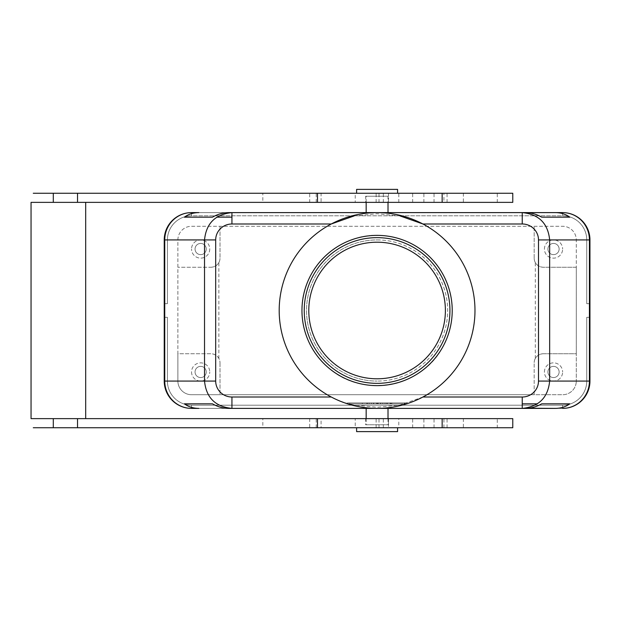 <?xml version="1.0" encoding="UTF-8"?>
<svg xmlns="http://www.w3.org/2000/svg" width="621" height="621" viewBox="0 0 621 621"><rect width="100%" height="100%" fill="white"/><g stroke="black" fill="none" stroke-linecap="round" stroke-linejoin="round"><path stroke-width="0.47" stroke-dasharray="3.1 2.33" d="M449.938 310.5A72.851 72.851 0 0 1 377.087 383.351A72.851 72.851 0 0 1 304.236 310.5A72.851 72.851 0 0 1 377.087 237.649A72.851 72.851 0 0 1 449.938 310.5M422.909 397.013L400.04 405.063L377.087 407.26L354.133 405.063C345.447 403.215 337.824 400.529 331.272 397.013A97.893 97.893 0 0 1 377.087 212.607A97.893 97.893 0 0 1 422.909 397.013A97.893 97.893 0 0 1 331.272 397.013M362.291 403.836L362.291 402.928L364.566 402.928L362.291 402.928L362.291 403.836L364.566 403.836L364.566 402.928L364.566 403.836L362.291 403.836M191.547 212.607L562.634 212.607L191.547 212.607L191.547 215.797L191.547 212.607L191.547 215.797L191.547 212.607L191.547 215.797L191.547 212.607L191.547 215.797L562.634 215.797A24.134 24.134 0 0 1 586.76 239.923A24.134 24.134 0 0 0 562.634 215.797A24.134 24.134 0 0 1 586.76 239.923A24.134 24.134 0 0 0 562.634 215.797A24.134 24.134 0 0 1 586.76 239.923A24.134 24.134 0 0 0 562.634 215.797A24.134 24.134 0 0 1 586.76 239.923A24.134 24.134 0 0 0 562.634 215.797L191.547 215.797A24.134 24.134 0 0 0 167.414 239.923A24.134 24.134 0 0 1 191.547 215.797A24.134 24.134 0 0 0 167.414 239.923A24.134 24.134 0 0 1 191.547 215.797A24.134 24.134 0 0 0 167.414 239.923A24.134 24.134 0 0 1 191.547 215.797A24.134 24.134 0 0 0 167.414 239.923A24.134 24.134 0 0 1 191.547 215.797L191.547 212.607L562.634 212.607L191.547 212.607A27.316 27.316 0 0 0 164.231 239.923A27.316 27.316 0 0 1 191.547 212.607A27.316 27.316 0 0 0 164.231 239.923A27.316 27.316 0 0 1 191.547 212.607A27.316 27.316 0 0 0 164.231 239.923A27.316 27.316 0 0 1 191.547 212.607A27.316 27.316 0 0 0 164.231 239.923A27.316 27.316 0 0 1 191.547 212.607A27.316 27.316 0 0 0 164.231 239.923L164.231 381.077L164.231 317.331L164.231 381.077L164.231 317.331L164.231 381.077L164.231 317.331L164.231 381.077L164.231 317.331L167.414 317.331L167.414 381.077L167.414 317.331L164.231 317.331L167.414 317.331L164.231 317.331L164.231 381.077A27.316 27.316 0 0 0 191.547 408.393A27.316 27.316 0 0 1 164.231 381.077A27.316 27.316 0 0 0 191.547 408.393A27.316 27.316 0 0 1 164.231 381.077A27.316 27.316 0 0 0 191.547 408.393A27.316 27.316 0 0 1 164.231 381.077A27.316 27.316 0 0 0 191.547 408.393A27.316 27.316 0 0 1 164.231 381.077A27.316 27.316 0 0 0 191.547 408.393L562.634 408.393L562.634 405.202A24.134 24.134 0 0 0 586.76 381.077A24.134 24.134 0 0 1 562.634 405.202A24.134 24.134 0 0 0 586.76 381.077A24.134 24.134 0 0 1 562.634 405.202A24.134 24.134 0 0 0 586.76 381.077A24.134 24.134 0 0 1 562.634 405.202A24.134 24.134 0 0 0 586.76 381.077A24.134 24.134 0 0 1 562.634 405.202L191.547 405.202A24.134 24.134 0 0 1 167.414 381.077A24.134 24.134 0 0 0 191.547 405.202A24.134 24.134 0 0 1 167.414 381.077A24.134 24.134 0 0 0 191.547 405.202A24.134 24.134 0 0 1 167.414 381.077A24.134 24.134 0 0 0 191.547 405.202A24.134 24.134 0 0 1 167.414 381.077A24.134 24.134 0 0 0 191.547 405.202L562.634 405.202L191.547 405.202L562.634 405.202L191.547 405.202L562.634 405.202L191.547 405.202L562.634 405.202L562.634 408.393A27.316 27.316 0 0 0 589.95 381.077A27.316 27.316 0 0 1 562.634 408.393A27.316 27.316 0 0 0 589.95 381.077A27.316 27.316 0 0 1 562.634 408.393A27.316 27.316 0 0 0 589.95 381.077A27.316 27.316 0 0 1 562.634 408.393A27.316 27.316 0 0 0 589.95 381.077A27.316 27.316 0 0 1 562.634 408.393A27.316 27.316 0 0 0 589.95 381.077L589.95 317.331L586.76 317.331L589.95 317.331L586.76 317.331L586.76 381.077L586.76 317.331L589.95 317.331L589.95 381.077L589.95 317.331L589.95 381.077L589.95 317.331L589.95 381.077L589.95 317.331L589.95 381.077L586.76 381.077L586.76 317.331L586.76 381.077L586.76 317.331L589.95 317.331L586.76 317.331L586.76 381.077L586.76 317.331L589.95 317.331L586.76 317.331L586.76 381.077L589.95 381.077L586.76 381.077L589.95 381.077L586.76 381.077L589.95 381.077L586.76 381.077L589.95 381.077L589.95 239.923A27.316 27.316 0 0 0 562.634 212.607A27.316 27.316 0 0 1 589.95 239.923A27.316 27.316 0 0 0 562.634 212.607A27.316 27.316 0 0 1 589.95 239.923A27.316 27.316 0 0 0 562.634 212.607A27.316 27.316 0 0 1 589.95 239.923A27.316 27.316 0 0 0 562.634 212.607A27.316 27.316 0 0 1 589.95 239.923A27.316 27.316 0 0 0 562.634 212.607L555.306 212.607M543.282 353.753C539.773 353.885 537.118 355.453 535.31 358.449A9.105 9.105 0 0 0 534.176 362.858A9.105 9.105 0 0 1 543.282 353.753L576.288 353.753L576.288 381.077L576.288 239.923A13.662 13.662 0 0 0 562.634 226.269L191.547 226.269A13.662 13.662 0 0 0 177.885 239.923L177.885 381.077A13.662 13.662 0 0 0 191.547 394.731L562.634 394.731A13.662 13.662 0 0 0 576.288 381.077A13.662 13.662 0 0 1 562.634 394.731L534.176 394.731L534.176 362.858L534.176 394.731L191.547 394.731A13.662 13.662 0 0 1 177.885 381.077L177.885 353.753L210.899 353.753A9.105 9.105 0 0 1 220.005 362.858A9.105 9.105 0 0 0 218.871 358.449C217.063 355.453 214.4 353.885 210.899 353.753L177.885 353.753L177.885 239.923A13.662 13.662 0 0 1 191.547 226.269L562.634 226.269A13.662 13.662 0 0 1 576.288 239.923L576.288 267.247L543.282 267.247A9.105 9.105 0 0 1 534.176 258.142A9.105 9.105 0 0 0 535.31 262.551C537.118 265.547 539.773 267.115 543.282 267.247L576.288 267.247L576.288 353.753L543.282 353.753M210.899 267.247C214.4 267.115 217.063 265.547 218.871 262.551A9.105 9.105 0 0 0 220.005 258.142A9.105 9.105 0 0 1 210.899 267.247L177.885 267.247L210.899 267.247M559.125 371.971A5.597 5.597 0 0 1 553.528 377.568A5.597 5.597 0 0 1 547.924 371.971A5.597 5.597 0 0 1 553.528 366.367A5.597 5.597 0 0 1 559.125 371.971A5.597 5.597 0 0 1 553.528 377.568A5.597 5.597 0 0 1 547.924 371.971A5.597 5.597 0 0 1 553.528 366.367A5.597 5.597 0 0 1 559.125 371.971M544.415 371.971A9.105 9.105 0 0 1 553.528 362.858A9.105 9.105 0 0 1 562.634 371.971A9.105 9.105 0 0 0 553.528 362.858A9.105 9.105 0 0 0 544.415 371.971A9.105 9.105 0 0 0 553.528 381.077A9.105 9.105 0 0 0 562.634 371.971A9.105 9.105 0 0 1 553.528 381.077A9.105 9.105 0 0 1 544.415 371.971M195.056 249.029A5.597 5.597 0 0 1 200.653 243.432A5.597 5.597 0 0 1 206.25 249.029A5.597 5.597 0 0 1 200.653 254.633A5.597 5.597 0 0 1 195.056 249.029A5.597 5.597 0 0 1 200.653 243.432A5.597 5.597 0 0 1 206.25 249.029A5.597 5.597 0 0 1 200.653 254.633A5.597 5.597 0 0 1 195.056 249.029M209.758 249.029A9.105 9.105 0 0 1 200.653 258.142A9.105 9.105 0 0 1 191.547 249.029A9.105 9.105 0 0 0 200.653 258.142A9.105 9.105 0 0 0 209.758 249.029A9.105 9.105 0 0 0 200.653 239.923A9.105 9.105 0 0 0 191.547 249.029A9.105 9.105 0 0 1 200.653 239.923A9.105 9.105 0 0 1 209.758 249.029M559.125 249.029A5.597 5.597 0 0 1 553.528 254.633A5.597 5.597 0 0 1 547.924 249.029A5.597 5.597 0 0 1 553.528 243.432A5.597 5.597 0 0 1 559.125 249.029A5.597 5.597 0 0 1 553.528 254.633A5.597 5.597 0 0 1 547.924 249.029A5.597 5.597 0 0 1 553.528 243.432A5.597 5.597 0 0 1 559.125 249.029M544.415 249.029A9.105 9.105 0 0 1 553.528 239.923A9.105 9.105 0 0 1 562.634 249.029A9.105 9.105 0 0 0 553.528 239.923A9.105 9.105 0 0 0 544.415 249.029A9.105 9.105 0 0 0 553.528 258.142A9.105 9.105 0 0 0 562.634 249.029A9.105 9.105 0 0 1 553.528 258.142A9.105 9.105 0 0 1 544.415 249.029M195.056 371.971A5.597 5.597 0 0 1 200.653 366.367A5.597 5.597 0 0 1 206.25 371.971A5.597 5.597 0 0 1 200.653 377.568A5.597 5.597 0 0 1 195.056 371.971A5.597 5.597 0 0 1 200.653 366.367A5.597 5.597 0 0 1 206.25 371.971A5.597 5.597 0 0 1 200.653 377.568A5.597 5.597 0 0 1 195.056 371.971M191.547 371.971A9.105 9.105 0 0 0 200.653 381.077A9.105 9.105 0 0 0 209.758 371.971A9.105 9.105 0 0 1 200.653 381.077A9.105 9.105 0 0 1 191.547 371.971A9.105 9.105 0 0 1 200.653 362.858A9.105 9.105 0 0 1 209.758 371.971A9.105 9.105 0 0 0 200.653 362.858A9.105 9.105 0 0 0 191.547 371.971M369.122 403.836L369.122 402.928L366.848 402.928L378.228 402.928L369.122 402.928L369.122 403.836L378.228 403.836L369.122 403.836M377.087 378.794A68.294 68.294 0 0 1 308.792 310.5A68.294 68.294 0 0 1 377.087 242.206A68.294 68.294 0 0 1 445.389 310.5A68.294 68.294 0 0 1 377.087 378.794M354.133 215.937L377.087 213.74L400.04 215.937M404.411 403.836L349.77 403.836L382.784 403.836L380.502 403.836L380.502 402.928L377.087 402.928L380.502 402.928L380.502 403.836L347.496 403.836L406.685 403.836L377.087 403.836L377.087 402.928L347.496 402.928L406.685 402.928L349.77 402.928L377.087 402.928L377.087 403.836L377.087 402.928L377.087 403.836L404.411 403.836L404.411 402.928M382.784 403.836L382.784 402.928L382.784 403.836M377.087 239.923A70.577 70.577 0 0 1 447.663 310.5A70.577 70.577 0 0 1 377.087 381.077A70.577 70.577 0 0 0 447.663 310.5A70.577 70.577 0 0 0 377.087 239.923A70.577 70.577 0 0 0 306.518 310.5A70.577 70.577 0 0 0 377.087 381.077A70.577 70.577 0 0 1 306.518 310.5A70.577 70.577 0 0 1 377.087 239.923M522.245 403.836L537.398 403.836M347.496 403.836L347.496 402.928M228.769 408.393L525.413 408.393M387.333 403.836L391.89 403.836L387.333 403.836L387.333 402.928L390.749 402.928L387.333 402.928L390.182 402.928L387.333 402.928L387.333 403.836L390.749 403.836L387.333 403.836L387.333 402.928L387.333 403.836M371.397 403.836L371.397 402.928L371.397 403.836L377.087 403.836L373.671 403.836L373.671 402.928L373.671 403.836L371.397 403.836M534.176 258.142L534.176 226.269L534.176 258.142M535.31 358.449L535.31 262.551M220.005 362.858L220.005 394.731L220.005 362.858M218.871 358.449L218.871 262.551M220.005 226.269L220.005 258.142L220.005 226.269M525.413 212.607L228.769 212.607M562.634 408.393L562.634 405.202L562.634 408.393L562.634 405.202L562.634 408.393L562.634 405.202L562.634 408.393L191.547 408.393L562.634 408.393L191.547 408.393L562.634 408.393L191.547 408.393L191.547 405.202L191.547 408.393L191.547 405.202L191.547 408.393L191.547 405.202L191.547 408.393L191.547 405.202L191.547 408.393L562.634 408.393L191.547 408.393M167.414 381.077L167.414 317.331L167.414 381.077L167.414 317.331L164.231 317.331L167.414 317.331L167.414 381.077L167.414 317.331L164.231 317.331L167.414 317.331L167.414 381.077L164.231 381.077L167.414 381.077M391.315 402.928L386.767 402.928L391.315 402.928L391.315 403.836L386.767 403.836L391.315 403.836L391.315 402.928M216.783 217.164L231.936 217.164M522.245 408.393L231.936 408.393L522.245 408.393M385.059 403.836L386.767 403.836L385.059 403.836L385.059 402.928L386.767 402.928L385.059 402.928L385.059 403.836M390.749 403.836L391.89 403.836L390.749 403.836L390.749 402.928L390.749 403.836M164.231 239.923L164.231 303.669L167.414 303.669L164.231 303.669L164.231 239.923L164.231 303.669L167.414 303.669L167.414 239.923L167.414 303.669L164.231 303.669L164.231 239.923L164.231 303.669L164.231 239.923L164.231 303.669L164.231 239.923L167.414 239.923L167.414 303.669L167.414 239.923L167.414 303.669L164.231 303.669L167.414 303.669L167.414 239.923L167.414 303.669L164.231 303.669L167.414 303.669L167.414 239.923L164.231 239.923M522.245 212.607L231.936 212.607L522.245 212.607M586.76 303.669L586.76 239.923L586.76 303.669L589.95 303.669L586.76 303.669L586.76 239.923L586.76 303.669L589.95 303.669L589.95 239.923L589.95 303.669L586.76 303.669L586.76 239.923L586.76 303.669L589.95 303.669L589.95 239.923L589.95 303.669L586.76 303.669L586.76 239.923L586.76 303.669L589.95 303.669L589.95 239.923L589.95 303.669L589.95 239.923L589.95 303.669L586.76 303.669M377.087 403.836L377.087 402.928L377.087 403.836M406.685 403.836L406.685 402.928M388.016 212.607L366.165 212.607L388.016 212.607M349.77 403.836L349.77 402.928M366.848 403.836L366.848 402.928L366.848 403.836M366.165 408.393L388.016 408.393L366.165 408.393M412.67 427.745L412.67 418.639L355.235 418.639L355.235 427.745L497.266 427.745L497.266 418.639L512.775 418.639M497.266 427.745L512.775 427.745M388.016 418.639L388.016 424.787L366.165 424.787L388.016 424.787M366.165 418.639L366.165 424.787M365.707 424.787L388.474 424.787L365.707 424.787L365.707 418.639L388.474 418.639L388.474 424.787M316.229 427.745L316.229 418.639L321.08 418.639L321.08 427.745L309.7 427.745L463.375 427.745L398.791 427.745L398.791 418.639L365.707 418.639M31.05 418.639L321.08 418.639M316.229 418.639L398.791 418.639M355.235 418.639L388.49 418.639L388.49 427.745L398.791 427.745M412.67 418.639L497.266 418.639M31.05 202.361L262.838 202.361L262.838 193.255L321.08 193.255L321.08 202.361L262.838 202.361M365.707 202.361L388.474 202.361L365.707 202.361L365.707 196.213L388.474 196.213L388.474 202.361L388.49 193.255L355.235 193.255L355.235 202.361L443.93 202.361L443.93 193.255L388.49 193.255M316.229 202.361L316.229 193.255L309.7 193.255L309.7 202.361L321.08 202.361M309.7 202.361L443.93 202.361M512.775 202.361L355.235 202.361M388.016 196.213L366.165 196.213L388.016 196.213L388.016 202.361M388.474 196.213L365.707 196.213M366.165 202.361L366.165 196.213M397.58 193.255L356.601 193.255L397.58 193.255M412.67 202.361L412.67 193.255L512.775 193.255M412.67 193.255L355.235 193.255M309.7 193.255L443.93 193.255M316.229 193.255L321.08 193.255M53.297 193.255L262.838 193.255M397.58 189.389L356.601 189.389M434.04 202.361L434.04 193.255M497.266 202.361L497.266 193.255M356.601 427.745L397.58 427.745L356.601 427.745M53.297 427.745L262.838 427.745L262.838 418.639M321.08 427.745L262.838 427.745M355.235 427.745L388.49 427.745M356.601 431.611L397.58 431.611M434.04 427.745L434.04 418.639M562.634 215.797L562.634 212.607L562.634 215.797M586.76 239.923L589.95 239.923L586.76 239.923M376.52 403.836L376.52 402.928M377.661 403.836L377.661 402.928M390.182 403.836L390.182 402.928L390.182 403.836M373.446 403.836L373.446 402.928M380.727 403.836L380.727 402.928M367.415 403.836L367.415 402.928M386.767 403.836L386.767 402.928L386.767 403.836M383.336 202.361L383.336 193.255M447.058 202.361L447.058 193.255M423.887 202.361L423.887 193.255M398.791 202.361L398.791 193.255M378.996 202.361L378.996 193.255M376.14 202.361L376.14 193.255M383.336 427.745L383.336 418.639M447.058 427.745L447.058 418.639M443.93 427.745L443.93 418.639M423.887 427.745L423.887 418.639M378.996 427.745L378.996 418.639M376.14 427.745L376.14 418.639M301.961 310.5C302.435 333.842 311.517 353.139 329.2 368.385C363.262 398.511 422.342 387.24 442.92 346.697C449.068 335.41 452.166 323.347 452.22 310.5C451.863 288.982 443.961 270.725 428.521 255.736C414.968 243.285 399 236.523 380.626 235.46C339.276 232.363 300.82 269.048 301.961 310.5M378.228 403.836L378.228 402.928M391.89 403.836L391.89 402.928M463.375 193.255L463.375 202.361M309.7 418.639L309.7 427.745M463.375 418.639L463.375 427.745"/><path stroke-width="0.93" d="M377.087 378.794A68.294 68.294 0 0 1 308.792 310.5A68.294 68.294 0 0 1 377.087 242.206A68.294 68.294 0 0 1 445.389 310.5A68.294 68.294 0 0 1 377.087 378.794M549.655 381.077L549.655 239.923L589.422 239.923A27.316 26.796 -90 0 0 562.634 212.607A27.316 27.316 0 0 1 589.95 239.923L589.95 381.077A27.316 27.316 0 0 1 562.634 408.393A27.316 26.796 -90 0 0 589.422 381.077L538.492 381.077A16.247 15.936 0 0 1 522.245 397.013L522.245 408.393C538.857 406.739 548.001 397.634 549.655 381.077L538.492 381.077L538.492 239.923L549.655 239.923C548.001 223.366 538.857 214.261 522.245 212.607L522.245 223.987A16.247 15.936 0 0 1 538.492 239.923M562.634 212.607L555.306 212.607C560.879 212.646 565.708 214.167 569.791 217.164L541.714 217.164C536.443 214.167 531.009 212.646 525.413 212.607L228.769 212.607C223.172 212.646 217.738 214.167 212.467 217.164L184.383 217.164C188.466 214.167 193.302 212.646 198.875 212.607L191.547 212.607A27.316 26.796 90 0 0 164.751 239.923L215.689 239.923A16.247 15.936 180 0 1 231.936 223.987L231.936 212.607C215.316 214.261 206.18 223.366 204.526 239.923L204.526 381.077L164.751 381.077A27.316 26.796 90 0 0 191.547 408.393L198.875 408.393C193.302 408.354 188.466 406.833 184.383 403.836L212.467 403.836C217.738 406.833 223.172 408.354 228.769 408.393L231.936 408.393L231.936 397.013A16.247 15.936 180 0 1 215.689 381.077L204.526 381.077C206.18 397.634 215.316 406.739 231.936 408.393L525.413 408.393C531.009 408.354 536.443 406.833 541.714 403.836L569.791 403.836C565.708 406.833 560.879 408.354 555.306 408.393L525.366 408.214M198.875 212.607L191.547 212.607A27.316 27.316 0 0 0 164.231 239.923L164.231 381.077A27.316 27.316 0 0 0 191.547 408.393L198.875 408.393M231.936 223.987L331.272 223.987L354.133 215.937M400.04 215.937L422.909 223.987L522.245 223.987M377.087 212.607A97.893 97.893 0 0 1 474.98 310.5A97.893 97.893 0 0 1 377.087 408.393A97.893 97.893 0 0 1 279.194 310.5A97.893 97.893 0 0 1 377.087 212.607M377.087 383.351A72.851 72.851 0 0 1 304.236 310.5A72.851 72.851 0 0 1 377.087 237.649A72.851 72.851 0 0 1 449.938 310.5A72.851 72.851 0 0 1 377.087 383.351M377.087 385.625A75.125 75.125 0 0 1 301.961 310.5A75.125 75.125 0 0 1 377.087 235.375A75.125 75.125 0 0 1 452.22 310.5A75.125 75.125 0 0 1 377.087 385.625M184.383 403.836L212.467 403.836M522.245 403.836L537.398 403.836M541.714 403.836L569.791 403.836M555.306 408.393L522.245 408.393M555.306 212.607L522.245 212.607L555.306 212.607M184.383 217.164L212.467 217.164M216.783 217.164L231.936 217.164M541.714 217.164L569.791 217.164M442.152 418.639L442.152 427.745L512.775 427.745L512.775 418.639L31.05 418.639L31.05 202.361L317.494 202.361L317.494 193.255L33.27 193.255L53.297 193.255L53.297 202.361M442.152 427.745L317.494 427.745L317.494 418.639M388.016 408.393L388.016 418.639M366.165 408.393L366.165 418.639M85.69 418.639L85.69 202.361M442.152 202.361L442.152 193.255L512.775 193.255L512.775 202.361L317.494 202.361M366.165 212.607L366.165 202.361M388.016 212.607L388.016 202.361M442.152 193.255L317.494 193.255M356.601 193.255L356.601 189.389L397.58 189.389L397.58 193.255M317.494 427.745L33.27 427.745L53.297 427.745L53.297 418.639M397.58 427.745L397.58 431.611L356.601 431.611L356.601 427.745M562.634 408.393A27.316 27.316 0 0 0 589.95 381.077L589.422 381.077L589.422 239.923L589.95 239.923M522.245 397.013L422.909 397.013M331.272 397.013L231.936 397.013M215.689 381.077L215.689 239.923L204.526 239.923M191.547 212.607A27.316 27.316 0 0 0 164.231 239.923L164.751 239.923L164.751 381.077L164.231 381.077A27.316 27.316 0 0 0 191.547 408.393M77.532 202.361L77.532 193.255M77.532 427.745L77.532 418.639M231.936 212.607L228.815 212.786"/></g></svg>
